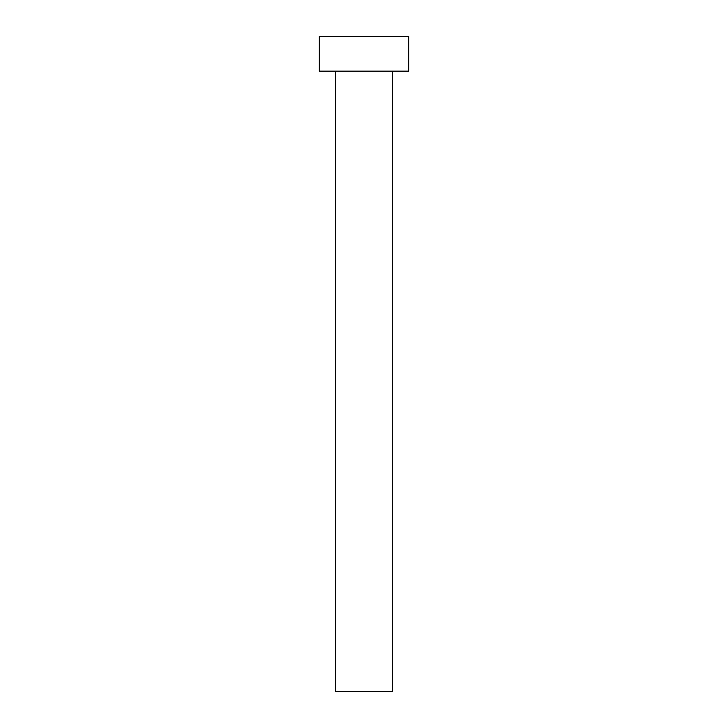 <?xml version="1.0" encoding="UTF-8"?>
<svg xmlns="http://www.w3.org/2000/svg" width="728" height="728" viewBox="0 0 728 728"><rect width="100%" height="100%" fill="white"/><g stroke="black" fill="none" stroke-linecap="round" stroke-linejoin="round"><path stroke-width="1.09" d="M335.462 71.144L335.462 691.6L392.538 691.6L392.538 71.144L392.538 691.6L335.462 691.6L335.462 71.144M319.328 36.4L319.328 71.144L408.672 71.144L408.672 36.4L319.328 36.4L319.328 71.144L408.672 71.144L408.672 36.4L319.328 36.4"/></g></svg>
